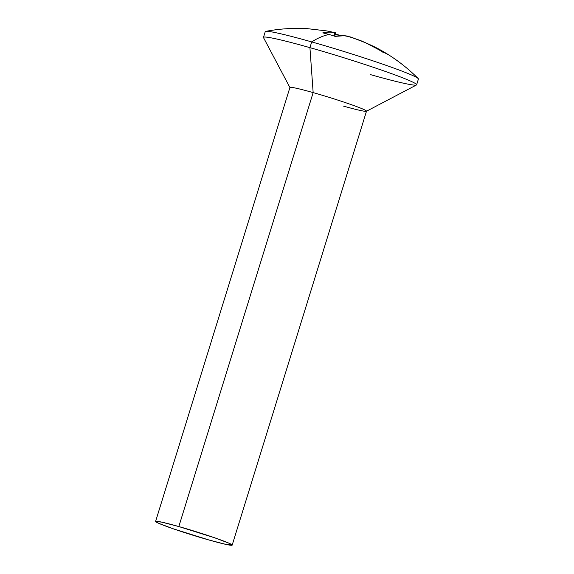 <?xml version="1.0" encoding="UTF-8"?>
<svg xmlns="http://www.w3.org/2000/svg" width="574" height="574" viewBox="0 0 574 574"><rect width="100%" height="100%" fill="white"/><g stroke="black" fill="none" stroke-linecap="round" stroke-linejoin="round"><path stroke-width="0.86" d="M416.631 84.794L418.403 79.061A80.159 4.305 -162.8 0 0 311.704 41.916L309.924 47.649A80.159 4.305 17.2 0 1 416.631 84.794A80.159 4.305 17.2 0 1 370.18 74.534M366.413 111.27L416.451 84.981A80.159 4.305 -162.8 0 0 309.924 47.649L313.153 92.608A40.08 2.152 17.2 0 1 366.413 111.27A40.08 2.152 17.2 0 1 343.281 106.047M232.176 545.121L366.506 111.177A40.08 2.152 -162.8 0 0 313.153 92.608L178.823 526.552A40.08 2.152 17.2 0 1 232.176 545.121A40.08 2.152 17.2 0 1 208.95 539.99L225.969 544.403L232.176 545.063L229.098 543.248L214.791 537.831L178.823 526.552L161.803 522.139L155.597 521.479L158.682 523.294L172.982 528.711L208.95 539.99A40.08 2.152 17.2 0 1 155.597 521.422A40.08 2.152 17.2 0 1 178.823 526.552L313.153 92.608A40.08 2.152 -162.8 0 0 289.927 87.47L155.597 521.422M335.123 34.131L341.487 35.638L335.316 34.16M335.094 32.653L326.649 30.91L307.757 28.7C293.68 27.853 279.682 28.736 265.769 31.362A80.159 4.305 17.2 0 1 311.704 41.916A170.342 69.497 -74.2 0 1 329.002 34.476A164.264 149.714 -66 0 0 322.796 32.876A164.264 149.714 114 0 1 329.002 34.476A170.342 69.497 105.8 0 0 311.704 41.916A80.159 4.305 17.2 0 1 418.145 78.523C407.318 67.682 395.292 58.469 382.069 50.892L388.146 54.58L365.746 42.849L350.908 37.066L344.292 35.717L335.123 36.363A164.264 149.714 -66 0 0 329.002 34.476A164.264 149.714 114 0 1 335.123 36.363A170.198 69.44 -74.2 0 1 347.205 36.083L359.776 40.259A170.198 155.124 114 0 1 382.88 52.227A164.264 67.022 -74.2 0 1 388.146 54.58A170.198 155.124 -66 0 0 366.772 43.323M371.019 45.195L377.556 48.417M309.924 47.649A80.159 4.305 -162.8 0 0 263.516 37.64L289.949 87.6A40.08 2.152 17.2 0 1 313.153 92.608L309.924 47.649L311.704 41.916A80.159 4.305 -162.8 0 0 265.253 31.649L263.473 37.389A80.159 4.305 17.2 0 1 309.924 47.649M334.886 32.589L333.846 35.947L334.886 32.589A170.198 69.44 105.8 0 0 322.796 32.876M335.754 32.754L334.678 36.219"/></g></svg>
